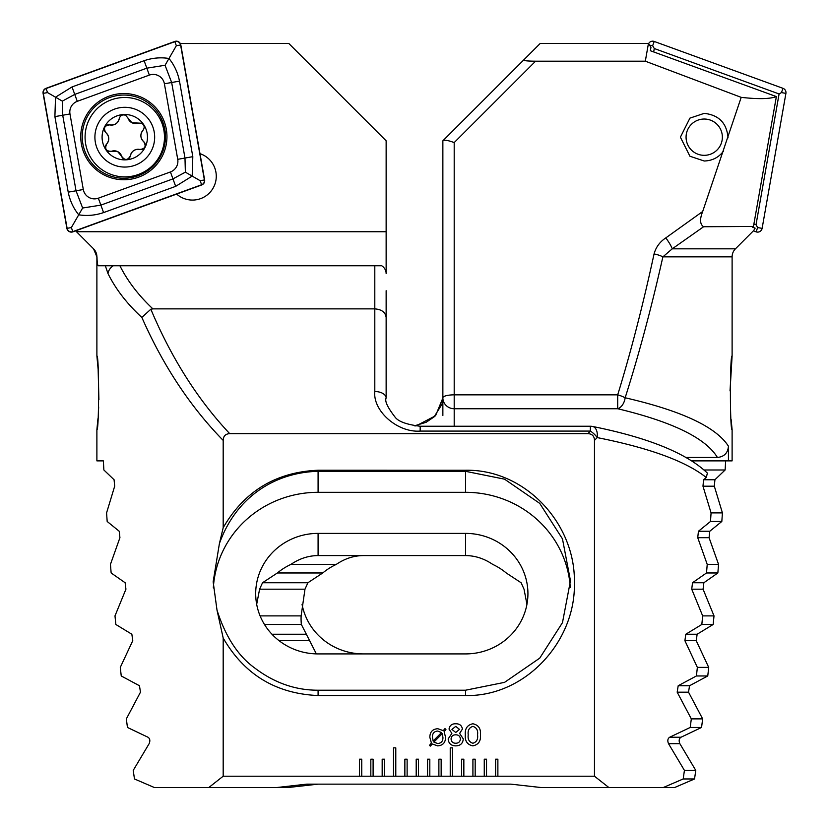 <?xml version="1.0" encoding="UTF-8"?>
<svg xmlns="http://www.w3.org/2000/svg" width="829" height="829" viewBox="0 0 829 829"><rect width="100%" height="100%" fill="white"/><g stroke="black" fill="none" stroke-linecap="round" stroke-linejoin="round"><path stroke-width="1.24" d="M176.65 194.079A23.823 23.823 0 0 0 216.276 176.256A23.823 23.823 0 0 0 199.986 153.655M98.9 399.692L98.143 369.475L96.889 355.942C99.169 354.138 99.159 431.546 96.889 429.681L97.946 418.707M386.138 290.72L386.138 398.034L386.138 290.72M91.314 246.576L93.573 248.835L96.889 256.855A11.347 11.347 0 0 0 93.573 248.835L75.284 230.524M223.188 638.04L217.001 610.092L213.157 581.803L219.405 543.565L223.188 527.721C244.358 491.193 275.984 472.033 318.087 470.24L465.546 470.25C525.451 469.079 575.803 524.166 574.373 582.922C575.896 641.47 525.244 696.847 465.546 695.541L318.087 695.541C275.943 693.728 244.306 674.557 223.188 638.04L223.188 776.203L208.784 787.55L154.412 787.55L134.464 778.959L133.231 770.379L149.147 743.665C150.339 740.711 149.956 738.566 148.008 737.24L127.438 727.458L126.35 718.878L140.474 692.174L139.459 685.738L121.241 675.967L120.288 667.386L132.764 640.682L131.863 634.247L115.832 624.465L114.993 615.885L125.935 589.181L125.138 582.746L111.148 572.974L110.444 564.394L119.925 537.689L119.231 531.254L107.179 521.482L106.578 512.892L114.682 486.188L114.081 479.753L103.874 469.981L103.356 460.872L96.889 460.872L96.889 429.681M98.35 413.039L98.661 406.998M96.889 355.942L96.889 256.855M461.577 759.188L461.577 776.203L463.846 776.203L463.846 759.188L461.577 759.188M463.846 776.203L475.183 776.203L475.183 759.188L472.913 759.188L472.913 776.203M475.183 776.203L486.53 776.203L486.53 759.188L484.26 759.188L484.26 776.203M486.53 776.203L497.877 776.203L497.877 759.188L495.607 759.188L495.607 776.203M497.877 776.203L594.466 776.203L608.88 787.55L663.241 787.55L683.189 778.959L684.422 770.379L668.516 743.665C667.324 740.732 667.697 738.587 669.656 737.24L690.215 727.458L691.313 718.878L677.179 692.174L678.195 685.738L696.412 675.967L697.365 667.386L684.899 640.682L685.79 634.247L701.831 624.465L702.66 615.885L691.728 589.181L692.516 582.746L706.505 572.974L707.22 564.394L697.738 537.689L698.432 531.254L710.484 521.482L711.075 512.892L702.971 486.188L703.583 479.753L706.308 477.545L707.375 473.09C686.588 453.214 648.33 437.681 592.611 426.469L592.611 426.469A11.347 11.347 0 0 0 590.352 426.241L590.352 431.08A11.347 5.192 42.7 0 1 597.201 437.588L594.466 440.406L594.466 776.203M223.188 527.721L223.188 440.406C223.302 436.137 225.467 433.878 229.706 433.65L587.958 433.65C592.186 433.878 594.362 436.127 594.466 440.406M223.188 776.203L361.755 776.203L361.755 759.188L359.485 759.188L359.485 776.203M361.755 776.203L373.102 776.203L373.102 759.188L370.832 759.188L370.832 776.203M373.102 776.203L384.438 776.203L384.438 759.188L382.169 759.188L382.169 776.203M384.438 776.203L395.785 776.203L395.785 747.851L393.516 747.851L393.516 776.203M395.785 776.203L407.122 776.203L407.122 759.188L404.863 759.188L404.863 776.203M407.122 776.203L418.469 776.203L418.469 759.188L416.199 759.188L416.199 776.203M418.469 776.203L429.816 776.203L429.816 759.188L427.546 759.188L427.546 776.203M429.816 776.203L441.152 776.203L441.152 759.188L438.883 759.188L438.883 776.203M441.152 776.203L452.499 776.203L452.499 747.851L450.23 747.851L450.23 776.203M452.499 776.203L461.577 776.203M455.701 745.872C451.08 745.768 448.562 743.458 448.168 738.919L451.867 733.385L449.038 729.064C449.65 725.468 451.867 723.696 455.701 723.769C459.556 723.696 461.784 725.458 462.416 729.064L459.629 733.385L463.287 738.919C462.872 743.458 460.344 745.779 455.701 745.872M432.282 743.986L430.396 746.09L429.432 745.447L431.391 742.991L429.847 737.292C429.909 731.945 432.572 729.085 437.816 728.712L443.266 730.66L444.976 728.587L445.929 729.458L444.126 731.624L445.546 737.302C445.494 742.629 442.873 745.478 437.671 745.872L432.282 743.986M480.447 734.846C480.986 741.043 478.457 744.722 472.862 745.872C467.297 744.701 464.789 741.022 465.328 734.846C464.779 728.65 467.297 724.96 472.862 723.769C478.457 724.94 480.986 728.629 480.447 734.846M180.318 43.512L288.751 43.419L386.138 140.816L386.138 231.737L76.496 231.737M223.188 440.406C190.266 406.707 163.147 365.713 141.852 317.434C126.92 303.673 115.625 289.031 107.977 273.529L105.335 265.767L98.402 265.767C97.584 265.674 97.117 262.7 96.993 256.855M587.958 433.65L590.352 431.08L420.168 431.08C397.723 432.842 372.77 411.091 374.801 391.526L374.801 308.875L152.888 308.875C138.505 295.373 127.521 281 119.915 265.767L381.765 265.767A11.347 9.824 0 0 1 386.138 273.529L386.138 231.737M119.915 265.767L105.335 265.767L119.915 265.767M107.977 273.529A11.347 9.554 -25.4 0 1 113.241 265.767M141.852 317.434L150.837 309.217C171.406 358.097 197.685 399.568 229.706 433.65M152.888 308.875L150.837 309.217M374.801 265.767L374.801 308.875C381.641 309.414 385.423 312.274 386.138 317.434M208.784 787.55L276.492 787.55L306.74 784.151L510.913 784.151L541.161 787.55L608.88 787.55M706.308 477.545C685.925 461.318 649.553 447.992 597.201 437.588A11.347 6.767 -78.5 0 0 592.611 426.469M318.087 653.915L465.546 653.915A62.382 60.258 0 0 0 527.928 593.657A62.382 60.258 0 0 0 465.546 533.389L318.087 533.389A62.382 60.258 0 0 0 255.695 593.657A62.382 60.258 0 0 0 318.087 653.915M526.943 604.31L524.021 589.181L521.099 582.746L506.25 572.974A62.382 60.258 0 0 0 492.716 564.394C484.126 558.559 475.069 555.627 465.546 555.585L318.087 555.585C308.564 555.627 299.507 558.559 290.917 564.394A62.382 60.258 0 0 0 277.373 572.974L262.534 582.746L259.601 589.181L256.679 604.31M217.001 610.092C225.498 636.662 238.037 655.936 254.607 667.905C274.202 682.827 295.362 690.267 318.087 690.215L465.546 690.215L504.55 682.36L539.731 658.153L562.476 622.652L570.466 580.766L562.476 538.891L539.731 503.379L504.55 479.172L465.546 471.318L318.087 471.318C274.668 472.395 235.923 497.203 219.405 543.565M570.269 587.471A104.92 101.345 0 0 0 465.546 492.312L318.087 492.312A104.92 101.345 0 0 0 213.333 587.916M374.801 391.526A11.347 6.508 0 0 1 386.138 398.034C384.604 401.018 387.516 407.288 394.884 416.863C398.013 421.422 406.448 424.552 420.168 426.241L590.352 426.241M442.282 733.613L433.847 742.079L437.681 743.54C441.266 743.23 443.018 741.209 442.935 737.478L442.282 733.613M433.142 741.002L441.525 732.567L437.712 731.043C434.054 731.385 432.303 733.468 432.458 737.292L433.142 741.002M455.712 734.815C452.893 734.815 451.349 736.173 451.069 738.888C451.277 741.727 452.821 743.188 455.712 743.25C458.603 743.188 460.157 741.737 460.385 738.888C460.085 736.173 458.53 734.815 455.712 734.815M455.732 726.38L451.95 729.385L455.732 732.494L459.504 729.385L455.732 726.38M472.893 726.38C469.162 727.582 467.608 730.401 468.23 734.846C467.618 739.271 469.162 742.069 472.893 743.25C476.613 742.079 478.167 739.271 477.545 734.846C478.167 730.401 476.623 727.582 472.893 726.38M123.407 158.712A4.466 4.466 0 0 1 121.687 156.349A7.824 7.824 0 0 0 117.677 151.614L121.687 156.349C124.868 160.639 127.759 160.453 130.371 155.79C131.728 150.982 134.889 148.868 139.852 149.469C145.158 148.857 146.443 146.267 143.707 141.676C140.215 138.091 139.977 134.308 142.982 130.298C144.888 127.542 144.464 125.189 141.697 123.252L131.946 122.733L125.656 115.304C122.433 114.288 120.298 115.376 119.262 118.568C117.905 123.376 114.744 125.49 109.78 124.889C104.475 125.5 103.19 128.091 105.915 132.681C109.407 136.267 109.656 140.049 106.651 144.059C104.527 148.951 106.133 151.365 111.469 151.292L117.677 151.614A7.824 7.824 0 0 0 111.469 151.292A4.466 4.466 0 0 1 108.547 151.365M138.06 110.412A29.875 29.875 0 0 0 98.019 123.904A29.875 29.875 0 0 0 111.511 163.945A29.875 29.875 0 0 0 151.552 150.453A29.875 29.875 0 0 0 138.06 110.412M142.422 101.615A39.699 39.699 0 0 0 89.211 119.542A39.699 39.699 0 0 0 107.148 172.753A39.699 39.699 0 0 0 160.349 154.816A39.699 39.699 0 0 0 142.422 101.615M114.703 157.51A22.684 22.684 0 0 0 145.106 147.261A22.684 22.684 0 0 0 134.858 116.858A22.684 22.684 0 0 0 104.454 127.106A22.684 22.684 0 0 0 114.703 157.51M106.868 125.189A4.466 4.466 0 0 1 109.78 124.889A7.824 7.824 0 0 0 119.262 118.568M127.946 118.008A7.824 7.824 0 0 0 138.153 123.065M142.982 130.298A7.824 7.824 0 0 0 143.707 141.676A4.466 4.466 0 0 1 145.23 144.173M142.764 149.168A4.466 4.466 0 0 1 139.852 149.469A7.824 7.824 0 0 0 130.371 155.79A4.466 4.466 0 0 1 128.961 158.36M105.459 146.733A4.466 4.466 0 0 1 106.651 144.059A7.824 7.824 0 0 0 105.915 132.681A4.466 4.466 0 0 1 104.402 130.184M702.691 211.488C699.603 219.219 699.914 224.296 703.603 226.742L672.236 248.835A11.347 1.699 -124.6 0 0 665.822 237.882L702.691 211.488L741.199 97.356L645.314 61.191L535.586 61.191C527.545 61.139 523.586 60.724 523.7 59.978L442.862 140.816L442.862 397.775A11.347 10.953 0 0 0 454.199 408.738L454.199 426.241M723.665 150.94C718.795 157.427 712.318 160.774 704.215 161.002L689.925 156.235L680.402 137.179L689.925 118.122L704.215 113.366C718.888 114.982 726.826 123.148 728.028 137.852M731.105 419.381L732.111 429.681C729.831 431.453 729.841 354.118 732.111 355.942L730.028 390.894M735.427 248.835A11.347 11.347 0 0 0 732.111 256.855L662.879 256.855C651.449 307.777 638.869 354.75 625.149 397.775C681.604 410.78 716.028 426.914 728.442 446.189C727.883 453.007 724.204 456.769 717.417 457.463C705.666 438.064 672.423 421.826 617.698 408.738A11.347 7.337 -76.9 0 0 625.149 397.775A11.347 2.819 17.1 0 0 617.698 394.842C630.921 351.817 643.035 304.844 654.06 253.923A11.347 2.87 12.2 0 1 662.879 256.855L672.236 248.835L735.427 248.835L753.716 230.524L755.146 228.141L752.67 227.239L753.468 226.452L776.369 96.589L650.351 50.724L650.972 47.243L648.454 43.419L645.314 61.191M703.603 226.742L753.468 226.452M728.442 446.189L728.442 460.872L732.111 460.872L732.111 429.681M732.111 355.942L732.111 256.855M523.7 59.978L540.249 43.419L648.454 43.419M725.644 460.872L725.126 469.981L714.919 479.753L714.318 486.188L722.422 512.892L721.821 521.482L709.769 531.254L709.075 537.689L718.556 564.394L717.852 572.974L703.862 582.746L703.065 589.181L714.007 615.885L713.168 624.465L697.137 634.247L696.236 640.682L708.712 667.386L707.759 675.967L689.541 685.738L688.526 692.174L702.65 718.878L701.562 727.458L680.992 737.24C679.044 738.566 678.661 740.711 679.853 743.665L695.769 770.379L694.536 778.959L674.588 787.55L663.241 787.55M442.862 415.495L442.862 397.775A11.347 2.933 180 0 1 454.199 394.842L617.698 394.842L617.698 408.738L454.199 408.738L454.199 142.578C448.292 140.391 444.572 139.738 443.049 140.619M728.442 460.872L691.811 460.872M686.122 457.463L717.417 457.463M414.5 425.837L426.168 422.272L434.116 416.863L442.044 404.127L442.862 398.034L435.536 415.754L415.857 426.013M725.126 469.981L704.08 469.981M665.822 237.882C659.832 241.85 655.905 247.197 654.06 253.923M465.546 653.915L363.454 653.915A62.382 60.258 0 0 1 302.057 604.31M316.367 653.894L301.362 624.465A62.382 60.258 0 0 1 301.072 618.641A62.382 60.258 0 0 1 301.134 615.885L304.979 589.181L307.901 582.746L322.75 572.974A62.382 60.258 0 0 1 336.284 564.394C344.874 558.559 353.931 555.627 363.454 555.585M336.284 564.394L290.917 564.394M718.556 564.394L707.22 564.394M717.852 572.974L706.505 572.974M322.75 572.974L277.373 572.974M714.007 615.885L702.66 615.885M301.134 615.885L260.099 615.885M713.168 624.465L701.831 624.465M301.362 624.465L264.472 624.465M708.712 667.386L697.365 667.386M707.759 675.967L696.412 675.967M722.422 512.892L711.075 512.892M721.821 521.482L710.484 521.482M702.65 718.878L691.313 718.878M701.562 727.458L690.215 727.458M695.769 770.379L684.422 770.379M694.536 778.959L683.189 778.959M318.087 784.151L287.839 787.55L276.492 787.55M741.199 97.356C758.214 99.273 769.944 99.014 776.369 96.589M722.08 140.37A18.145 18.145 0 0 1 701.023 155.044A18.145 18.145 0 0 1 686.35 133.987A18.145 18.145 0 0 1 707.406 119.314A18.145 18.145 0 0 1 722.08 140.37M166.297 129.158A43.108 43.108 0 0 0 116.371 94.195A43.108 43.108 0 0 0 81.408 144.132A43.108 43.108 0 0 0 131.334 179.095A43.108 43.108 0 0 0 166.297 129.158M77.273 101.335A11.347 11.347 0 0 0 69.978 113.956L83.304 189.509A11.347 11.347 0 0 0 98.35 198.193L170.432 171.955A11.347 11.347 0 0 0 177.727 159.334L164.401 83.781A11.347 11.347 0 0 0 149.355 75.097L77.273 101.335L74.745 94.402L62.341 101.128L62.714 115.241L69.978 113.956M45.999 88.33A4.539 4.539 0 0 0 43.087 93.376L66.88 228.358A4.539 4.539 0 0 0 72.9 231.84L201.706 184.96A4.539 4.539 0 0 0 204.618 179.903L180.815 44.921A4.539 4.539 0 0 0 174.795 41.45L45.999 88.33M43.305 93.345L67.108 228.327A4.311 4.311 0 0 0 72.828 231.623L201.623 184.743A4.311 4.311 0 0 0 204.4 179.945L180.598 44.963A4.311 4.311 0 0 0 174.878 41.668L46.082 88.537A4.311 4.311 0 0 0 43.305 93.345L47.554 92.589L46.082 88.537M54.901 116.62L62.714 115.241L76.04 190.784L82.641 208.017L100.869 205.126L172.96 178.888L185.364 172.163L184.981 158.049L171.665 82.506L165.054 65.273L168.981 58.476C174.287 65.035 177.789 72.579 179.489 81.128L192.805 156.671L192.183 176.09L175.675 186.349L103.584 212.587C95.356 215.385 87.066 216.131 78.724 214.804C73.418 208.255 69.916 200.711 68.216 192.162L54.901 116.62L55.522 97.19L72.03 86.941L144.122 60.704C152.349 57.906 160.639 57.16 168.981 58.476L176.349 45.709L180.598 44.963M185.364 172.163L200.152 180.691L204.4 179.945M62.341 101.128L47.554 92.589M82.641 208.017L71.356 227.571L67.108 228.327M165.054 65.273L146.837 68.165L149.355 75.097M648.682 43.512A4.539 4.539 0 0 1 654.205 41.45L783.001 88.33A4.539 4.539 0 0 1 785.913 93.376L762.12 228.358A4.539 4.539 0 0 1 756.1 231.84L753.395 230.856M653.677 51.937L654.278 48.528L652.651 45.709L654.205 41.45M654.278 48.528L779.084 93.957L781.446 92.589L783.001 88.33M779.084 93.957L756.017 224.752L757.644 227.571L756.1 231.84M756.017 224.752L753.903 223.985M318.087 555.585L318.087 533.389M465.546 555.585L465.546 533.389M318.087 470.24L318.087 492.312M465.546 470.25L465.546 492.312M465.546 695.541L465.546 690.215M318.087 695.552L318.087 690.215M420.168 431.08L420.168 426.241M714.919 479.753L703.583 479.753M535.586 61.191L454.199 142.578M709.075 537.689L697.738 537.689M703.862 582.746L692.516 582.746M307.901 582.746L262.534 582.746M703.065 589.181L691.728 589.181M304.979 589.181L259.601 589.181M697.137 634.247L685.79 634.247M306.264 634.247L271.974 634.247M696.236 640.682L684.899 640.682M309.652 640.682L279.072 640.682M689.541 685.738L678.195 685.738M714.318 486.188L702.971 486.188M709.769 531.254L698.432 531.254M688.526 692.174L677.179 692.174M680.992 737.24L669.656 737.24M679.853 743.665L668.516 743.665M82.869 143.873A41.616 41.616 0 0 0 131.075 177.624A41.616 41.616 0 0 0 164.836 129.417A41.616 41.616 0 0 0 116.63 95.667A41.616 41.616 0 0 0 82.869 143.873M176.349 45.709L174.878 41.668M71.356 227.571L72.828 231.623M200.152 180.691L201.623 184.743M144.122 60.704L146.837 68.165L74.745 94.402L72.03 86.941M179.489 81.128L164.401 83.781M192.805 156.671L177.727 159.334M175.675 186.349L170.432 171.955M103.584 212.587L98.35 198.193M68.216 192.162L83.304 189.509M781.446 92.589L785.913 93.376M652.651 45.709L649.791 45.212M757.644 227.571L762.12 228.358"/></g></svg>
